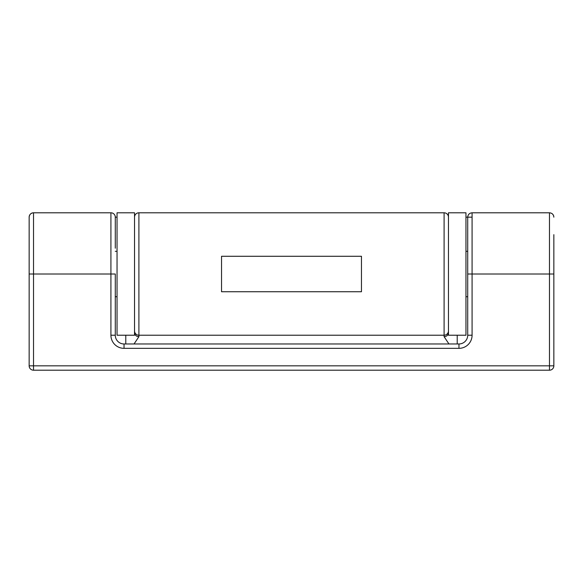 <?xml version="1.0" encoding="UTF-8"?>
<svg xmlns="http://www.w3.org/2000/svg" width="583" height="583" viewBox="0 0 583 583"><rect width="100%" height="100%" fill="white"/><g stroke="black" fill="none" stroke-linecap="round" stroke-linejoin="round"><path stroke-width="0.87" d="M110.916 335.225L115.288 335.225L115.288 274.01L33.523 274.01L33.523 365.832L29.15 365.832A4.373 4.373 0 0 0 33.523 370.205L549.477 370.205L549.477 274.01L472.084 274.01L472.084 335.225A13.117 13.117 0 0 1 458.967 348.343L124.033 348.343A13.117 13.117 0 0 1 110.916 335.225L110.916 212.795A4.373 4.373 0 0 1 115.288 217.167L115.288 248.212M553.85 234.657L553.85 365.832L33.523 365.832L33.523 370.205A4.373 4.373 0 0 1 29.15 365.832L29.15 217.167A4.373 4.373 0 0 1 33.523 212.795L33.523 274.01L29.15 274.01M549.477 370.205A4.373 4.373 0 0 0 553.85 365.832A4.373 4.373 0 0 1 549.477 370.205M115.288 299.808L115.288 335.225A8.745 8.745 0 0 0 124.033 343.97L458.967 343.97A8.745 8.745 0 0 0 467.712 335.225L467.712 217.167C467.974 214.515 469.432 213.057 472.084 212.795L472.084 274.01L467.712 274.01M117.037 212.795L117.037 335.225L134.527 335.225L134.527 212.795L117.037 212.795M465.963 274.01L465.963 335.225L448.473 335.225L448.473 212.795L465.963 212.795L465.963 274.01M361.46 291.74L361.46 256.28L221.54 256.28L221.54 291.74L361.46 291.74M448.473 330.853A4.373 4.373 0 0 1 444.1 335.225L138.9 335.225L444.1 335.225L444.1 212.795L138.9 212.795A4.373 4.373 0 0 0 134.527 217.167A4.373 4.373 0 0 1 138.9 212.795L138.9 335.225A4.373 4.373 0 0 1 134.527 330.853A4.373 4.373 0 0 0 138.9 335.225L138.9 336.683L134.046 343.97M444.1 212.795A4.373 4.373 0 0 1 448.473 217.167A4.373 4.373 0 0 0 444.1 212.795L138.9 212.795A4.373 4.373 0 0 0 134.527 217.167M448.954 343.97L444.1 336.683L444.1 335.225M138.9 336.683A4.373 4.008 180 0 1 134.527 332.674M448.473 332.674A4.373 4.008 180 0 1 444.1 336.683M553.777 216.388A4.373 4.373 0 0 0 553.18 214.843A4.373 4.373 0 0 1 553.777 216.388A4.373 4.373 0 0 0 553.18 214.843M552.567 214.078A4.373 4.373 0 0 0 551.766 213.444A4.373 4.373 0 0 1 552.567 214.078A4.373 4.373 0 0 0 551.766 213.444M553.85 274.01L549.477 274.01L549.477 212.795L472.084 212.795M115.288 335.225A8.745 8.745 0 0 0 124.033 343.97L124.033 348.343M458.967 348.343L458.967 343.97A8.745 8.745 0 0 0 467.712 335.225L472.084 335.225M117.037 217.167L115.288 217.167M472.084 217.167L465.963 217.167M457.218 335.225L457.218 343.97M125.782 343.97L125.782 335.225M138.9 335.225A4.373 4.373 0 0 1 134.527 330.853M33.523 212.795A4.373 4.373 0 0 0 29.15 217.167C29.412 214.515 30.87 213.057 33.523 212.795L110.916 212.795M465.963 251.317L467.712 251.317M117.037 296.703L115.288 296.703M549.477 212.795C552.13 213.057 553.588 214.515 553.85 217.167M117.037 251.317L115.288 251.317M465.963 296.703L467.712 296.703"/></g></svg>
